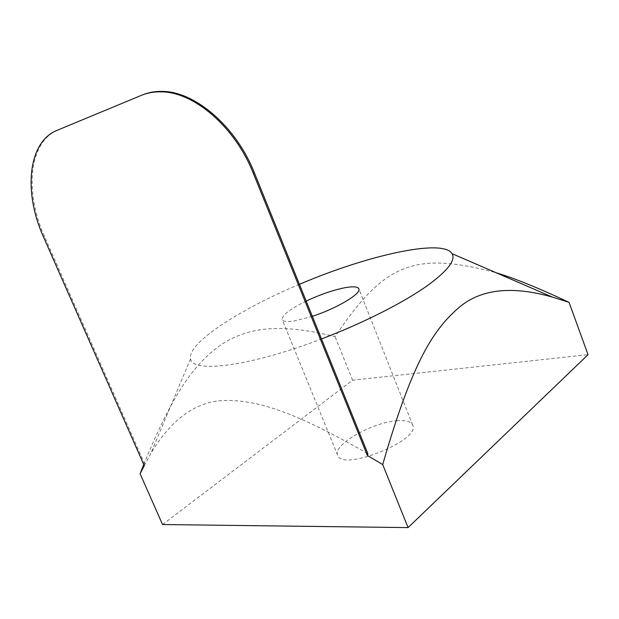 <?xml version="1.0" encoding="UTF-8"?>
<svg xmlns="http://www.w3.org/2000/svg" width="619" height="619" viewBox="0 0 619 619"><rect width="100%" height="100%" fill="white"/><g stroke="black" fill="none" stroke-linecap="round" stroke-linejoin="round"><path stroke-width="0.46" stroke-dasharray="3.1 2.32" d="M144.258 465.705L150.579 453.951C171.2 419.225 195.743 401.406 224.202 400.493C255.531 399.874 291.371 409.817 367.872 453.735M144.792 464.25L44.514 236.504C24.334 192.207 28.814 141.534 58.047 129.975L142.749 94.815M162.542 524.533L352.582 380.19L588.05 354.679M397.653 420.734C372.94 421.879 332.256 444.914 337.672 455.251C341.765 472.034 421.338 440.047 412.68 425.098C411.047 421.647 406.041 420.193 397.653 420.734M312.347 316.317L294.745 320.874C287.324 322.035 283.138 321.609 282.194 319.59C281.854 315.288 289.854 309.113 306.188 301.066M299.426 284.33C239.491 309.446 186.892 343.321 190.575 358.819C191.611 373.505 249.782 366.556 321.493 338.941M143.74 464.521C174.937 388.082 197.012 360.769 224.295 342.57C251.91 326.615 282.187 323.629 335.065 336.597C384.074 263.779 413.624 250.78 496.152 272.747M352.582 380.19L335.065 336.597M43.508 236.976L44.514 236.504M141.341 95.372L142.44 94.947M56.979 130.392L58.047 129.975M337.672 455.251L282.194 319.59M412.68 425.098L358.819 288.787M190.575 358.819L150.579 453.951"/><path stroke-width="0.93" d="M367.872 453.735L367.384 455.499L253.31 173.297L254.355 172.771L367.872 453.735M142.749 94.815C148.722 92.393 155.214 91.256 162.224 91.411C195.062 91.333 236.342 126.779 254.355 172.771M496.152 272.747C514.791 278.372 539.087 288.237 569.047 302.358L588.05 354.679L408.076 527.605L162.542 524.533L140.103 473.744L144.258 465.705L43.508 236.976C23.305 192.648 27.754 141.952 56.979 130.392L141.341 95.372C147.399 92.858 153.999 91.682 161.126 91.844C193.971 91.774 235.274 127.259 253.31 173.297M306.188 301.066C320.077 294.559 332.952 290.118 344.822 287.734C353.023 286.257 357.689 286.605 358.819 288.787C361.79 293.437 336.883 308.424 312.347 316.317M569.047 302.358L552.38 297.074C512.377 285.715 481.551 288.941 459.909 306.745C433.199 329.409 412.471 361.434 382.704 464.552L367.384 455.499M321.493 338.941C363.786 322.878 404.958 301.871 428.363 284.918C447.924 270.48 455.832 260.073 452.094 253.689C442.918 238.145 366.58 255.539 299.426 284.33M140.103 473.744L143.74 464.521M408.076 527.605L382.704 464.552M161.126 91.844L162.224 91.411M452.094 253.689L552.38 297.074"/></g></svg>
